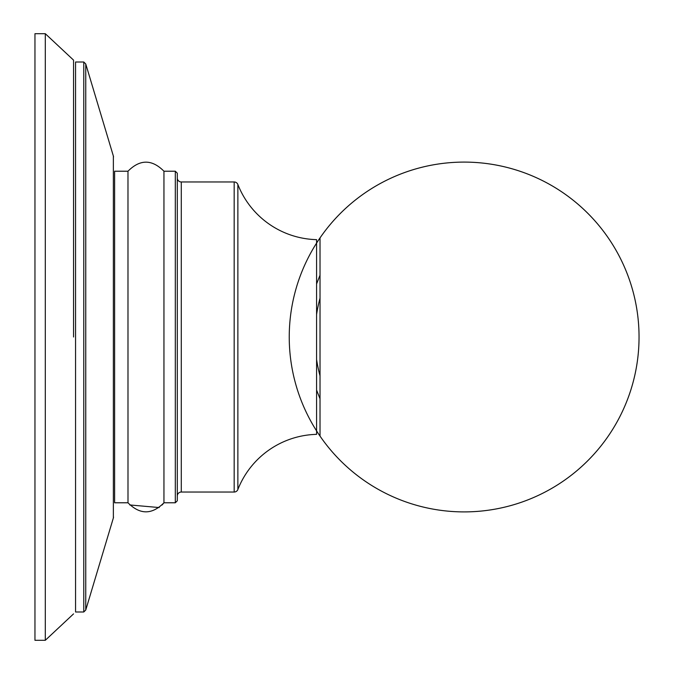 <?xml version="1.0" encoding="UTF-8"?>
<svg xmlns="http://www.w3.org/2000/svg" width="674" height="674" viewBox="0 0 674 674"><rect width="100%" height="100%" fill="white"/><g stroke="black" fill="none" stroke-linecap="round" stroke-linejoin="round"><path stroke-width="1.01" d="M73.55 337L73.55 60.121L73.55 337M34.955 337L34.955 640.3L45.301 640.3L73.55 613.879L45.301 640.3L45.301 33.7L73.55 60.121L45.301 33.7L34.955 33.7L34.955 337M75.564 337L75.564 62.008L83.77 62.008L83.77 611.992L75.564 611.992L75.564 337M181.289 492.037L181.289 181.963L234.173 181.963A3.977 3.977 0 0 1 237.871 184.491L237.871 489.509A86.946 86.946 0 0 1 316.586 434.351L316.586 239.649A86.946 86.946 0 0 1 237.871 184.491A3.977 3.977 0 0 0 234.173 181.963L234.173 492.037A3.977 3.977 0 0 0 237.871 489.509A3.977 3.977 0 0 1 234.173 492.037L181.289 492.037A3.977 3.977 180 0 0 177.304 496.013M320.024 436.095A174.903 174.903 0 0 0 639.045 337A174.903 174.903 0 0 0 320.024 237.905L320.024 436.095A174.903 174.903 0 0 0 622.026 412.261A174.903 174.903 0 0 0 450.375 162.636A174.903 174.903 0 0 0 320.024 436.095L320.024 434.882M181.289 181.963A3.977 3.977 0 0 1 177.304 177.987M177.304 337L177.304 173.21L177.304 500.79L175.316 502.779L163.951 502.779L163.951 171.221C151.962 159.148 139.973 159.148 127.976 171.221L127.993 502.796M162.122 504.978L163.951 502.779C151.962 514.852 139.973 514.852 127.976 502.779L114.622 502.779L114.622 171.221L127.976 171.221C139.965 159.148 151.953 159.148 163.951 171.221L175.316 171.221L175.316 502.779M316.586 359.503A149.266 149.266 0 0 0 320.024 375.839A149.266 149.266 0 0 1 316.586 359.503M316.586 314.497A149.266 149.266 0 0 1 320.024 298.161A149.266 149.266 0 0 0 316.586 314.497M85.758 337L85.758 63.979L83.77 62.008L85.758 63.979L113.367 156.048L113.367 517.952L85.758 610.021L85.758 337M85.758 610.021L83.77 611.992L85.758 610.021M113.367 156.048L113.367 517.952M113.367 516.663L113.552 517.312M113.367 157.337L113.552 156.688M129.779 504.952L159.216 507.556M320.024 237.905A174.903 174.903 0 0 0 450.375 511.364A174.903 174.903 0 0 0 622.026 261.739A174.903 174.903 0 0 0 320.024 237.905M175.316 171.221L177.304 173.21M320.024 275.211L316.586 283.931L320.024 275.211M320.024 398.789L316.586 390.069L320.024 398.789"/></g></svg>
